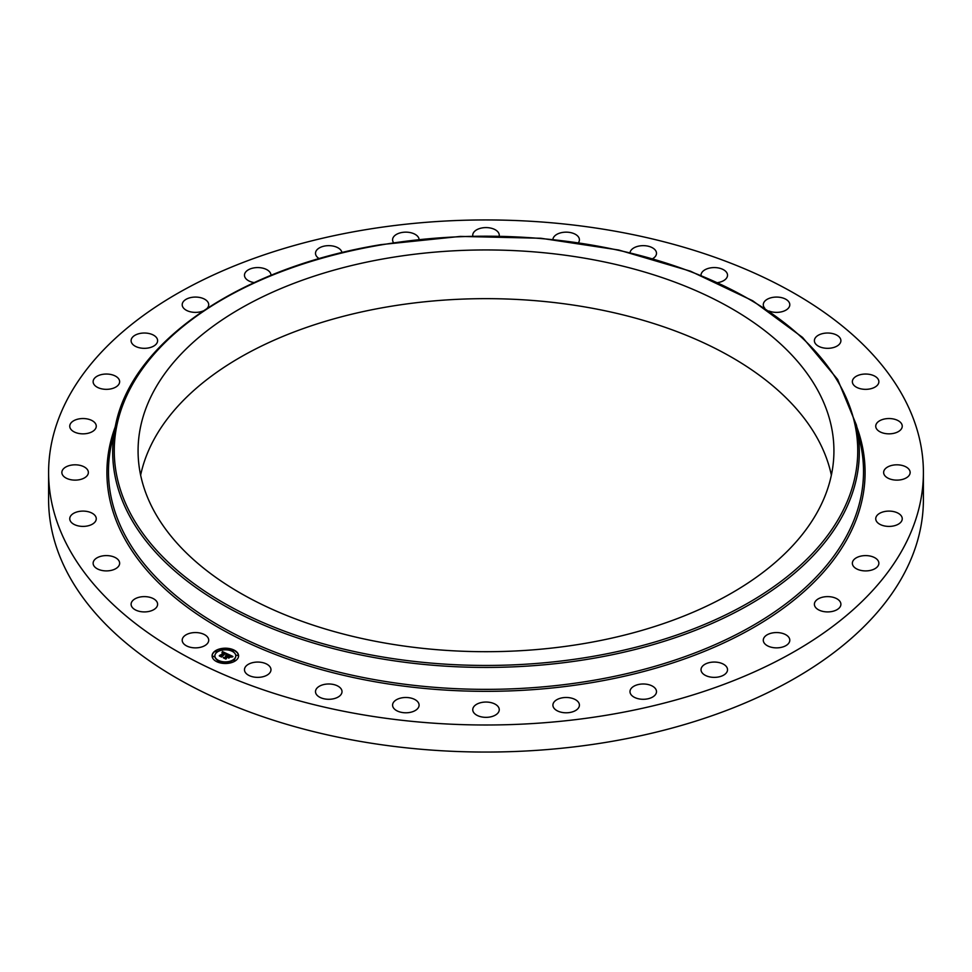 <?xml version="1.0" encoding="UTF-8"?>
<svg xmlns="http://www.w3.org/2000/svg" width="972" height="972" viewBox="0 0 972 972"><rect width="100%" height="100%" fill="white"/><g stroke="black" fill="none" stroke-linecap="round" stroke-linejoin="round"><path stroke-width="1.46" d="M208.178 638.057A13.256 7.655 180 0 1 208.713 640.22A13.256 7.655 180 0 1 197.34 647.789A13.256 7.655 180 0 1 182.736 642.371A13.256 7.655 180 0 1 182.201 640.22A13.256 7.655 180 0 1 193.574 632.638A13.256 7.655 180 0 1 208.178 638.057M923.4 472.477L923.4 499.523A437.4 252.526 180 0 1 609.14 741.843A437.4 252.526 180 0 1 48.6 499.523L48.6 472.477A437.4 252.526 180 0 1 362.86 230.157A437.4 252.526 180 0 1 923.4 472.477A437.4 252.526 180 0 1 609.14 714.784A437.4 252.526 180 0 1 48.6 472.477M388.047 258.078A347.927 200.876 180 0 1 833.927 450.826A347.927 200.876 180 0 1 583.953 643.573A347.927 200.876 180 0 1 138.073 450.826A347.927 200.876 180 0 1 388.047 258.078M140.636 475.174A347.927 200.876 180 0 1 388.047 306.775A347.927 200.876 180 0 1 831.364 475.174M814.439 341.354A13.256 7.655 180 0 1 814.39 340.674A13.256 7.655 180 0 1 827.051 333.032A13.256 7.655 180 0 1 840.841 339.993A13.256 7.655 180 0 1 840.902 340.674A13.256 7.655 180 0 1 828.229 348.316A13.256 7.655 180 0 1 814.439 341.354M119.568 564.076A13.256 7.655 180 0 1 105.681 570.892A13.256 7.655 180 0 1 93.13 563.25A13.256 7.655 180 0 1 93.203 562.436A13.256 7.655 180 0 1 107.102 555.607A13.256 7.655 180 0 1 119.641 563.25A13.256 7.655 180 0 1 119.568 564.076M852.432 380.866A13.256 7.655 180 0 1 866.319 374.05A13.256 7.655 180 0 1 878.87 381.692A13.256 7.655 180 0 1 878.797 382.506A13.256 7.655 180 0 1 864.898 389.335A13.256 7.655 180 0 1 852.359 381.692A13.256 7.655 180 0 1 852.432 380.866M95.657 521.041A13.256 7.655 180 0 1 81.004 526.314A13.256 7.655 180 0 1 69.753 518.756A13.256 7.655 180 0 1 70.361 516.46A13.256 7.655 180 0 1 85.014 511.187A13.256 7.655 180 0 1 96.264 518.756A13.256 7.655 180 0 1 95.657 521.041M876.343 423.901A13.256 7.655 180 0 1 890.996 418.628A13.256 7.655 180 0 1 902.247 426.198A13.256 7.655 180 0 1 901.639 428.482A13.256 7.655 180 0 1 886.986 433.755A13.256 7.655 180 0 1 875.736 426.198A13.256 7.655 180 0 1 876.343 423.901M86.739 476.146A13.256 7.655 180 0 1 71.831 479.889A13.256 7.655 180 0 1 61.856 472.477A13.256 7.655 180 0 1 63.472 468.808A13.256 7.655 180 0 1 78.392 465.053A13.256 7.655 180 0 1 88.367 472.477A13.256 7.655 180 0 1 86.739 476.146M885.261 468.808A13.256 7.655 180 0 1 900.169 465.053A13.256 7.655 180 0 1 910.144 472.477A13.256 7.655 180 0 1 908.528 476.146A13.256 7.655 180 0 1 893.608 479.889A13.256 7.655 180 0 1 883.633 472.477A13.256 7.655 180 0 1 885.261 468.808M93.178 431.094A13.256 7.655 180 0 1 78.477 433.391A13.256 7.655 180 0 1 69.753 426.198A13.256 7.655 180 0 1 72.839 421.289A13.256 7.655 180 0 1 87.529 418.993A13.256 7.655 180 0 1 96.264 426.198A13.256 7.655 180 0 1 93.178 431.094M878.822 513.848A13.256 7.655 180 0 1 893.523 511.564A13.256 7.655 180 0 1 902.247 518.756A13.256 7.655 180 0 1 899.161 523.665A13.256 7.655 180 0 1 884.471 525.949A13.256 7.655 180 0 1 875.736 518.756A13.256 7.655 180 0 1 878.822 513.848M114.696 387.646A13.256 7.655 180 0 1 100.663 388.593A13.256 7.655 180 0 1 93.13 381.692A13.256 7.655 180 0 1 98.075 375.727A13.256 7.655 180 0 1 112.108 374.791A13.256 7.655 180 0 1 119.641 381.692A13.256 7.655 180 0 1 114.696 387.646M857.304 557.296A13.256 7.655 180 0 1 871.337 556.349A13.256 7.655 180 0 1 878.87 563.25A13.256 7.655 180 0 1 873.925 569.215A13.256 7.655 180 0 1 859.892 570.163A13.256 7.655 180 0 1 852.359 563.25A13.256 7.655 180 0 1 857.304 557.296M150.502 347.454A13.256 7.655 180 0 1 131.099 340.674A13.256 7.655 180 0 1 138.218 333.894A13.256 7.655 180 0 1 157.61 340.674A13.256 7.655 180 0 1 150.502 347.454M821.498 597.488A13.256 7.655 180 0 1 840.902 604.268A13.256 7.655 180 0 1 833.782 611.048A13.256 7.655 180 0 1 814.39 604.268A13.256 7.655 180 0 1 821.498 597.488M203.063 310.991A13.256 7.655 180 0 1 199.187 312.073A13.256 7.655 180 0 1 182.201 304.734A13.256 7.655 180 0 1 191.727 297.383A13.256 7.655 180 0 1 208.713 304.734A13.256 7.655 180 0 1 207.23 308.233M772.813 632.869A13.256 7.655 180 0 1 789.799 640.22A13.256 7.655 180 0 1 780.273 647.559A13.256 7.655 180 0 1 763.287 640.22A13.256 7.655 180 0 1 772.813 632.869M254.166 282.597A13.256 7.655 180 0 1 244.47 275.222A13.256 7.655 180 0 1 256.547 267.604A13.256 7.655 180 0 1 270.981 275.222A13.256 7.655 180 0 1 270.969 275.331M713.096 662.09A13.256 7.655 180 0 1 727.53 669.72A13.256 7.655 180 0 1 715.453 677.338A13.256 7.655 180 0 1 701.019 669.72A13.256 7.655 180 0 1 713.096 662.09M319.266 258.649A13.256 7.655 180 0 1 315.499 253.303A13.256 7.655 180 0 1 330.176 245.697A13.256 7.655 180 0 1 341.962 252.635M644.655 684.033A13.256 7.655 180 0 1 656.501 691.639A13.256 7.655 180 0 1 641.824 699.245A13.256 7.655 180 0 1 629.99 691.639A13.256 7.655 180 0 1 644.655 684.033M393.526 242.636A13.256 7.655 180 0 1 392.579 239.805A13.256 7.655 180 0 1 409.807 232.502A13.256 7.655 180 0 1 419.078 239.404M570.127 697.835A13.256 7.655 180 0 1 579.421 705.137A13.256 7.655 180 0 1 562.193 712.44A13.256 7.655 180 0 1 552.91 705.137A13.256 7.655 180 0 1 570.127 697.835M472.817 236.05A13.256 7.655 180 0 1 472.744 235.248A13.256 7.655 180 0 1 492.354 228.529A13.256 7.655 180 0 1 499.256 235.248A13.256 7.655 180 0 1 499.183 236.05M492.354 702.987A13.256 7.655 180 0 1 499.256 709.694A13.256 7.655 180 0 1 479.646 716.413A13.256 7.655 180 0 1 472.744 709.694A13.256 7.655 180 0 1 492.354 702.987M552.922 239.404A13.256 7.655 180 0 1 560.856 232.794A13.256 7.655 180 0 1 574.659 233.936A13.256 7.655 180 0 1 579.421 239.805A13.256 7.655 180 0 1 578.474 242.636M414.339 699.269A13.256 7.655 180 0 1 419.09 705.137A13.256 7.655 180 0 1 411.448 712.075A13.256 7.655 180 0 1 397.341 711.006A13.256 7.655 180 0 1 392.579 705.137A13.256 7.655 180 0 1 400.221 698.212A13.256 7.655 180 0 1 414.339 699.269M630.038 252.635A13.256 7.655 180 0 1 639.394 245.977A13.256 7.655 180 0 1 653.561 248.504A13.256 7.655 180 0 1 656.501 253.303A13.256 7.655 180 0 1 652.734 258.649M339.082 686.84A13.256 7.655 180 0 1 342.01 691.639A13.256 7.655 180 0 1 333.165 698.856A13.256 7.655 180 0 1 318.439 696.438A13.256 7.655 180 0 1 315.499 691.639A13.256 7.655 180 0 1 324.356 684.422A13.256 7.655 180 0 1 339.082 686.84M701.031 275.331A13.256 7.655 180 0 1 701.019 275.222A13.256 7.655 180 0 1 711.115 267.798A13.256 7.655 180 0 1 726.023 271.686A13.256 7.655 180 0 1 727.53 275.222A13.256 7.655 180 0 1 717.834 282.597M269.463 666.172A13.256 7.655 180 0 1 270.981 669.72A13.256 7.655 180 0 1 260.885 677.144A13.256 7.655 180 0 1 245.977 673.268A13.256 7.655 180 0 1 244.47 669.72A13.256 7.655 180 0 1 254.555 662.284A13.256 7.655 180 0 1 269.463 666.172M764.77 308.233A13.256 7.655 180 0 1 763.822 306.885A13.256 7.655 180 0 1 763.287 304.734A13.256 7.655 180 0 1 774.66 297.153A13.256 7.655 180 0 1 789.264 302.571A13.256 7.655 180 0 1 789.799 304.734A13.256 7.655 180 0 1 782.667 311.514A13.256 7.655 180 0 1 768.937 310.991M157.561 603.588A13.256 7.655 180 0 1 157.61 604.268A13.256 7.655 180 0 1 144.95 611.91A13.256 7.655 180 0 1 131.159 604.948A13.256 7.655 180 0 1 131.099 604.268A13.256 7.655 180 0 1 143.771 596.626A13.256 7.655 180 0 1 157.561 603.588M235.576 660.705A13.256 7.655 180 0 1 220.863 663.05A13.256 7.655 180 0 1 212.078 655.845A13.256 7.655 180 0 1 215.091 650.997A13.256 7.655 180 0 1 229.793 648.64A13.256 7.655 180 0 1 238.59 655.845A13.256 7.655 180 0 1 235.576 660.705M233.401 659.672A10.449 6.026 180 0 1 221.81 661.531A10.449 6.026 180 0 1 214.885 655.845A10.449 6.026 180 0 1 217.266 652.03A10.449 6.026 180 0 1 228.857 650.171A10.449 6.026 180 0 1 235.771 655.845A10.449 6.026 180 0 1 233.401 659.672M227.764 654.107L226.087 654.557L225.297 653.257L221.397 656.574L219.344 655.602L224.058 653.026L222.066 652.868L224.338 652.832L221.956 652.674L222.454 651.568L227.764 654.107M227.776 654.399L226.099 654.751L227.776 654.399M226.099 654.156L225.31 653.621L221.628 657.036L219.344 655.954L221.482 656.853L225.273 653.476L226.136 654.205M232.916 656.477L231.081 656.902L229.465 655.201L227.74 656.416L229.526 655.468L231.02 656.622L229.538 655.602L228.128 656.598L230.133 656.817L228.602 657.898L227.436 656.635L225.674 658.542L223.475 657.497L224.678 657.509L226.257 656.392L225.443 656.161L226.537 656.209L225.431 655.93L226.84 655.991L228.262 654.278L232.916 656.477M232.782 656.829L231.057 657.121L232.77 656.732M228.748 658.178L230.279 656.975L228.748 658.178M227.509 657.023L225.917 659.077L223.329 657.85L225.771 658.882L227.497 656.902L228.42 657.461L227.497 656.902M233.474 650.851L232.053 650.56L233.474 650.851M235.115 660.486L233.693 660.195L235.115 660.486M237.751 655.468L236.318 655.177L237.751 655.468M218.433 661.434L217.011 661.142L218.433 661.434M227.12 662.953L225.686 662.661L227.12 662.953M215.553 651.216L216.975 651.507L215.553 651.216M223.548 648.749L224.982 649.041L223.548 648.749M212.917 656.222L214.35 656.525L212.917 656.222M226.549 655.893L228.396 654.897M224.168 657.825L226.257 656.392M228.128 656.598L229.623 657.181M228.335 654.642L232.393 656.562M222.151 652.261L227.387 654.192M220.024 655.918L224.058 653.026M221.616 656.222L221.628 657.036M238.59 656.015A13.256 7.655 0 0 0 229.671 648.944A13.256 7.655 0 0 0 215.091 651.325A13.256 7.655 0 0 0 212.078 656.015M214.897 656.015A10.449 6.026 0 0 0 214.885 656.173A10.449 6.026 0 0 0 221.81 661.847A10.449 6.026 0 0 0 233.401 660A10.449 6.026 0 0 0 235.771 656.173A10.449 6.026 0 0 0 235.771 656.015M232.101 650.73L233.608 650.73M233.742 660.353L235.248 660.353M236.378 655.347L237.873 655.347M217.06 661.3L218.566 661.3M225.747 662.819L227.241 662.819M215.42 651.677L216.926 651.677M223.414 649.199L224.921 649.199M212.795 656.683L214.29 656.683M856.405 425.031L860.572 444.228A377.525 217.959 180 0 1 592.288 680.546A377.525 217.959 180 0 1 111.428 444.228L115.595 425.031C132.204 341.05 241.287 267.276 381.073 244.616L460.351 236.415L540.821 238.249L618.739 250.023L690.472 271.188L752.717 300.773L802.556 337.418L837.67 379.481L856.405 425.031A373.309 215.529 180 0 1 591.098 658.712A373.309 215.529 180 0 1 115.595 425.031M856.842 427.073A379.092 218.87 180 0 1 592.726 682.49A379.092 218.87 180 0 1 115.158 427.073M590.66 656.768A371.741 214.63 180 0 1 129.288 511.248A371.741 214.63 180 0 1 381.34 244.883A371.741 214.63 180 0 1 842.712 390.404A371.741 214.63 180 0 1 590.66 656.768"/></g></svg>
